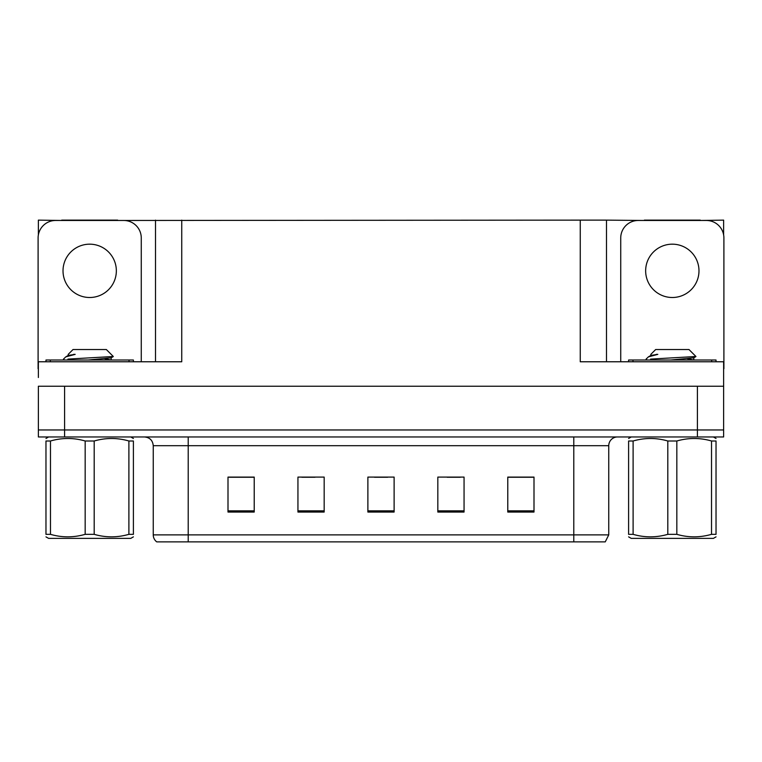 <?xml version="1.0" encoding="UTF-8"?>
<svg xmlns="http://www.w3.org/2000/svg" width="762" height="762" viewBox="0 0 762 762"><rect width="100%" height="100%" fill="white"/><g stroke="black" fill="none" stroke-linecap="round" stroke-linejoin="round"><path stroke-width="1.14" d="M117.662 220.475L580.253 220.132L580.253 361.769L723.633 361.769L723.633 386.248L38.367 386.248L38.367 429.958L64.589 429.958L38.367 429.958L38.367 436.959L64.589 436.959L64.589 429.958L697.411 429.958L64.589 429.958L64.589 386.248M38.367 377.504L38.367 361.769L181.747 361.769L181.747 220.132M61.703 220.475L38.367 220.132L38.367 234.944M64.589 436.959L723.633 436.959L723.633 429.958L697.411 429.958L723.633 429.958L723.633 377.504M700.297 220.475L723.633 220.132L723.633 234.944M155.515 220.132L155.515 361.769M580.253 220.132L606.485 220.132L606.485 361.769L606.485 220.132L644.338 220.475M700.297 220.132L644.338 220.132M61.703 220.132L117.662 220.132M608.752 534.876L605.257 541.868L573.786 541.868L573.786 534.876L608.752 534.876L608.752 445.694A8.744 8.744 0 0 1 617.496 436.959M573.786 541.868L156.743 541.868A8.744 8.744 0 0 1 153.248 534.876L153.248 445.694C152.724 440.388 149.809 437.474 144.504 436.959M534 512.054L534 477.088L507.778 477.088L507.778 512.054L534 512.054M464.058 512.054L464.058 477.088L437.826 477.088L437.826 512.054L464.058 512.054M254.222 512.054L254.222 477.088L228 477.088L228 512.054L254.222 512.054M324.174 512.054L324.174 477.088L297.942 477.088L297.942 512.054L324.174 512.054M394.116 512.054L394.116 477.088L367.884 477.088L367.884 512.054L394.116 512.054M153.248 534.876L188.214 534.876L188.214 541.868L176.574 541.868M507.778 477.26L532.952 477.26M519.836 477.26L508.74 477.26M301.876 477.26L314.992 477.26M253.441 477.26L242.335 477.26M229.219 477.26L254.222 477.26M447.18 477.26L460.296 477.26M374.533 477.26L387.648 477.26M89.687 244.173A26.67 26.67 0 0 0 63.017 270.834A26.67 26.67 0 0 0 89.687 297.504A26.67 26.67 0 0 0 116.348 270.834A26.67 26.67 0 0 0 89.687 244.173M38.367 368.76A17.488 17.488 0 0 0 38.1 368.76L38.1 237.963A17.488 17.488 0 0 1 55.588 220.475L123.777 220.475A17.488 17.488 0 0 1 141.265 237.963L141.265 361.769M672.313 244.173A26.67 26.67 0 0 0 645.652 270.834A26.67 26.67 0 0 0 672.313 297.504A26.67 26.67 0 0 0 698.983 270.834A26.67 26.67 0 0 0 672.313 244.173M620.735 361.769L620.735 237.963A17.488 17.488 0 0 1 638.223 220.475L706.412 220.475A17.488 17.488 0 0 1 723.9 237.963L723.9 368.76A17.488 17.488 0 0 0 723.633 368.76M45.968 361.769L45.968 360.016L133.398 360.016L133.398 361.769M628.602 361.769L628.602 360.016L716.032 360.016L716.032 361.769M133.398 536.858L130.778 538.372L48.587 538.372L45.968 536.858M128.892 440.998L133.398 440.998C133.398 437.664 133.398 437.664 133.398 440.998L133.398 534.333C133.398 537.667 133.398 537.667 133.398 534.333L128.892 534.333L128.892 440.998C117.386 437.664 105.823 437.664 94.193 440.998L85.173 440.998C73.676 437.664 62.103 437.664 50.473 440.998L45.968 440.998C45.968 437.664 45.968 437.664 45.968 440.998L45.968 534.333C45.968 537.667 45.968 537.667 45.968 534.333L50.473 534.333C61.979 537.667 73.543 537.667 85.173 534.333L85.173 440.998M94.193 440.998L94.193 534.333C105.699 537.667 117.262 537.667 128.892 534.333M94.193 534.333L85.173 534.333M64.494 360.016L63.456 359.359L63.97 359.102L63.456 359.359M68.189 355.54L68.189 354.368L73.028 349.529L106.337 349.529L113.309 356.492L67.942 359.102M63.456 359.102L65.818 356.845L75.19 354.368L73.552 354.368M50.473 440.998L50.473 534.333M88.068 360.016L111.061 357.864L113.271 356.578M111.1 360.016L105.023 358.816M65.818 356.845L68.313 355.397L75.19 354.368M716.032 536.858L713.413 538.372L631.222 538.372L628.602 536.858M711.527 440.998L716.032 440.998C716.032 437.664 716.032 437.664 716.032 440.998L716.032 534.333C716.032 537.667 716.032 537.667 716.032 534.333L711.527 534.333L711.527 440.998C700.021 437.664 688.457 437.664 676.827 440.998L667.807 440.998C656.301 437.664 644.738 437.664 633.108 440.998L628.602 440.998C628.602 437.664 628.602 437.664 628.602 440.998L628.602 534.333C628.602 537.667 628.602 537.667 628.602 534.333L633.108 534.333C644.614 537.667 656.177 537.667 667.807 534.333L667.807 440.998M676.827 440.998L676.827 534.333C688.324 537.667 699.897 537.667 711.527 534.333M676.827 534.333L667.807 534.333M647.129 360.016L646.09 359.359L646.595 359.102L646.09 359.359M650.824 355.54L650.824 354.368L655.663 349.529L688.972 349.529L695.935 356.492L650.577 359.102M646.09 359.102L648.452 356.845L657.825 354.368L656.187 354.368M633.108 440.998L633.108 534.333M670.703 360.016L693.687 357.864L695.906 356.578M693.734 360.016L687.657 358.816M648.452 356.845L650.938 355.397L657.825 354.368M697.411 386.248L697.411 436.959M573.786 436.959L573.786 445.694L153.248 445.694M608.752 445.694L573.786 445.694L573.786 534.876L188.214 534.876L188.214 436.959M394.116 510.845L367.884 510.845M324.174 510.845L297.942 510.845M254.222 510.845L228 510.845M464.058 510.845L437.826 510.845M534 510.845L507.778 510.845M129.026 360.016L129.026 361.769M50.34 360.016L50.34 361.769M711.66 360.016L711.66 361.769M632.974 360.016L632.974 361.769M130.778 436.959L133.398 438.474M48.587 436.959L45.968 438.474M111.176 357.721L111.176 359.912M713.413 436.959L716.032 438.474M631.222 436.959L628.602 438.474M693.811 357.721L693.811 359.912"/></g></svg>
